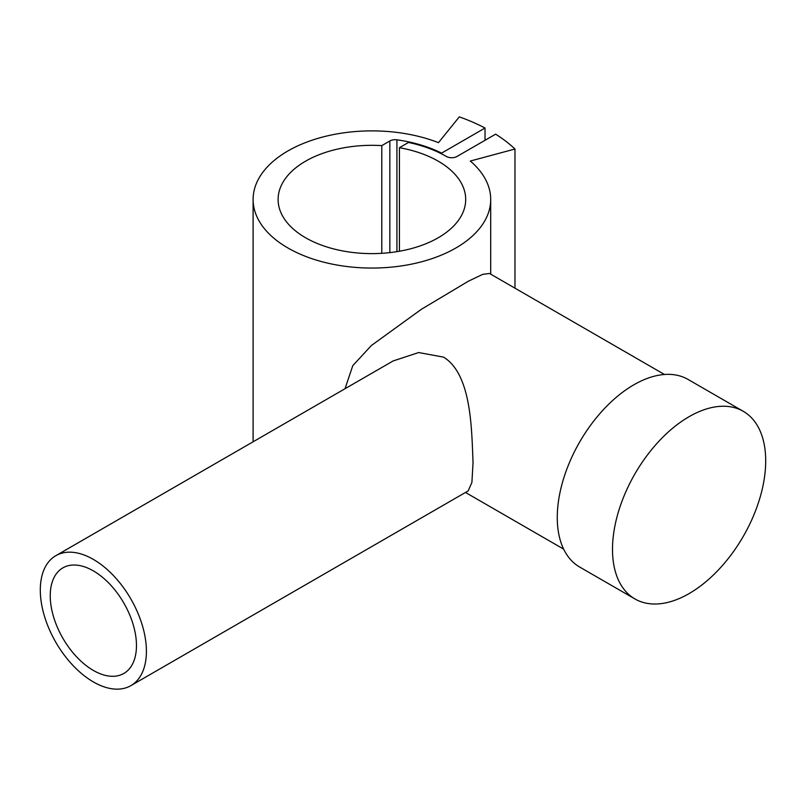 <?xml version="1.0" encoding="UTF-8"?>
<svg xmlns="http://www.w3.org/2000/svg" width="806" height="806" viewBox="0 0 806 806"><rect width="100%" height="100%" fill="white"/><g stroke="black" fill="none" stroke-linecap="round" stroke-linejoin="round"><path stroke-width="1.21" d="M381.792 145.624L389.852 140.969A7.506 4.332 180 0 1 396.925 139.821A106.301 61.367 180 0 1 441.577 153.12L485.031 128.033A167.648 96.791 0 0 0 459.299 116.87L438.474 142.662A118.804 68.591 0 0 0 316.204 138.884A118.804 68.591 0 0 0 253.104 199.475A118.804 68.591 0 0 0 305.333 256.278A118.804 68.591 0 0 0 427.603 260.056A118.804 68.591 0 0 0 490.703 199.475A118.804 68.591 0 0 0 470.301 161.039L514.974 149.009A167.648 96.791 0 0 0 495.64 134.159L457.002 156.465A7.506 4.332 180 0 1 446.383 156.465A105.334 60.813 0 0 0 408.521 142.45L399.413 147.7A93.788 54.153 180 0 1 438.222 161.18A93.788 54.153 180 0 1 465.697 199.475A93.788 54.153 180 0 1 407.796 249.497A93.788 54.153 180 0 1 305.585 237.76A93.788 54.153 180 0 1 278.11 199.475A93.788 54.153 180 0 1 381.792 145.624L381.792 253.316M345.039 388.714L352.786 365.652L371.395 345.502L421.357 309.303L468.457 281.163L482.794 274.332L489.514 273.476L664.476 374.488M743.263 411.312L688.032 379.425A108.326 62.546 120 0 0 604.55 408.451A108.326 62.546 120 0 0 557.268 517.472A108.326 62.546 120 0 0 579.705 567.061L634.937 598.949A108.326 62.546 120 0 0 741.752 538.982A108.326 62.546 120 0 0 744.734 533.804A108.326 62.546 120 0 0 765.7 460.911A108.326 62.546 120 0 0 743.263 411.312A108.326 62.546 120 0 0 659.782 440.338A108.326 62.546 120 0 0 612.5 549.36A108.326 62.546 120 0 0 634.937 598.949M55.836 555.677L393.137 360.947L418.646 352.544L443.653 357.149C471.51 374.518 471.631 428.631 473.041 462.715L471.903 482.431L468.175 490.904L130.874 685.644A75.029 43.323 60 0 1 73.054 665.534A75.029 43.323 60 0 1 40.3 590.032A75.029 43.323 60 0 1 55.836 555.677A75.029 43.323 60 0 1 113.656 575.786A75.029 43.323 60 0 1 146.41 651.288A75.029 43.323 60 0 1 130.874 685.644M399.413 251.24L399.413 147.7M136.466 645.546A60.964 35.202 60 0 1 123.842 673.453A60.964 35.202 60 0 1 76.862 657.122A60.964 35.202 60 0 1 50.244 595.775A60.964 35.202 60 0 1 62.878 567.867A60.964 35.202 60 0 1 109.858 584.199A60.964 35.202 60 0 1 136.466 645.546M514.974 149.009L514.974 288.175M441.577 153.12L441.577 153.855M485.031 128.033L485.031 140.284M389.852 140.969L389.852 252.621M396.925 139.821L396.925 251.653M490.703 274.171L490.703 199.475M563.646 549.128L465.485 492.456M741.752 538.982A187.586 187.586 0 0 0 744.734 533.804M253.104 441.789L253.104 199.475"/></g></svg>
